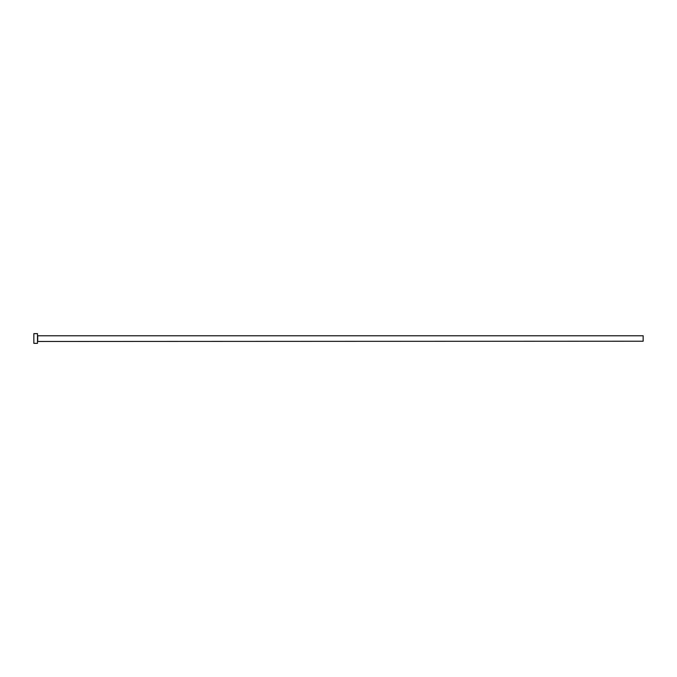 <?xml version="1.0" encoding="UTF-8"?>
<svg xmlns="http://www.w3.org/2000/svg" width="677" height="677" viewBox="0 0 677 677"><rect width="100%" height="100%" fill="white"/><g stroke="black" fill="none" stroke-linecap="round" stroke-linejoin="round"><path stroke-width="0.51" stroke-dasharray="3.38 2.54" d="M37.48 343.349L37.48 333.651M643.15 341.225L643.15 335.775M33.85 343.349L33.85 333.651M37.48 338.5L37.48 341.47L37.48 338.5M37.726 341.225L37.726 335.775"/><path stroke-width="1.02" d="M37.726 341.225L37.726 335.775L643.15 335.775L643.15 341.225L37.48 341.47M37.48 338.5L37.48 343.349L33.85 343.349L33.85 333.651L37.48 333.651L37.48 338.5"/></g></svg>

